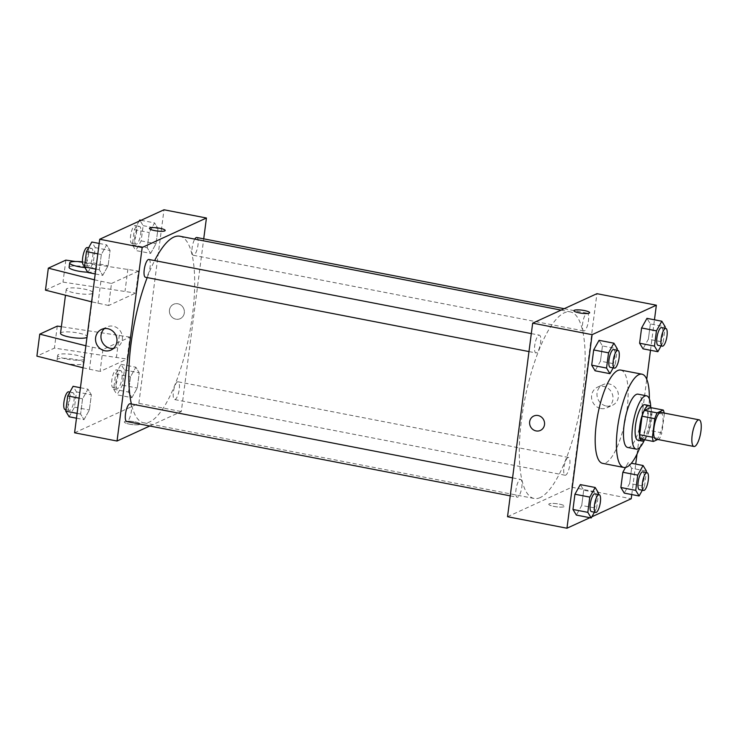 <?xml version="1.0" encoding="UTF-8"?>
<svg xmlns="http://www.w3.org/2000/svg" width="738" height="738" viewBox="0 0 738 738"><rect width="100%" height="100%" fill="white"/><g stroke="black" fill="none" stroke-linecap="round" stroke-linejoin="round"><path stroke-width="0.55" stroke-dasharray="3.69 2.77" d="M660.934 412.431A13.579 4.004 -79 0 1 662.53 425.134A13.579 4.004 -79 0 1 656.635 438.953A13.579 4.004 -79 0 1 655.768 439.092M650.547 407.588A17.518 5.166 -79 0 1 651.562 411.859L649.154 430.374L661.894 432.837L664.301 414.322A17.518 5.166 -79 0 0 664.135 413.059M657.761 439.47L659.569 438.649A17.518 5.166 -79 0 0 661.894 432.837M640.685 438.999L646.829 436.176L659.569 438.649M649.154 430.374A17.518 5.166 -79 0 1 646.829 436.176M644.744 439.783A18.099 5.341 101 0 0 650.861 424.313A18.099 5.341 101 0 0 650.971 407.671M644.809 404.701A18.099 5.341 -79 0 1 646.94 421.638A18.099 5.341 -79 0 1 639.08 440.069A18.099 5.341 -79 0 1 637.927 440.235M651.562 411.859L664.301 414.322M644.339 440.189A27.149 8.007 101 0 0 650.741 407.136M627.715 447.477A27.149 8.007 101 0 0 640.75 422.348A27.149 8.007 101 0 0 638.047 394.166M639.938 447.348A47.509 14.022 101 0 0 649.339 398.861M620.695 370.07A47.509 14.022 -79 0 1 626.285 414.516A47.509 14.022 -79 0 1 605.658 462.901A47.509 14.022 -79 0 1 602.614 463.353M613.177 367.893L615.326 364.046L600.464 361.168L595.096 370.79L600.464 361.168L602.448 345.928L599.053 340.319L602.448 345.928L617.3 348.806M661.082 345.919L663.231 342.072L648.37 339.194L643.001 348.825L648.37 339.194L650.353 323.954L646.958 318.346L650.353 323.954L665.206 326.833M589.902 517.707L591.858 516.803M631.765 494.561L635.722 464.082M637.023 454.101L646.737 379.295M650.501 350.273L654.458 319.803M594.431 512.181L596.581 508.325L581.729 505.447L576.36 515.078L581.729 505.447L583.703 490.207L580.317 484.598L583.703 490.207L598.564 493.095M642.346 490.207L644.486 486.36L629.634 483.473L624.265 493.104L629.634 483.473L631.608 468.243L628.222 462.625L625.529 467.458L628.222 462.625L631.377 463.243M540.234 497.569A95.027 28.044 -79 0 1 534.155 498.482A95.027 28.044 -79 0 1 524.709 399.858A95.027 28.044 -79 0 1 570.317 311.906A95.027 28.044 -79 0 1 581.489 400.808A95.027 28.044 -79 0 1 540.234 497.569M507.532 516.711L571.793 487.237L596.931 293.678M584.413 330.864A9.05 2.666 -79 0 1 583.832 330.947A9.05 2.666 -79 0 1 582.937 321.556A9.05 2.666 -79 0 1 587.282 313.18A9.05 2.666 -79 0 1 588.343 321.648A9.05 2.666 -79 0 1 584.413 330.864M536.508 352.838A9.05 2.666 -79 0 1 535.926 352.921A9.05 2.666 -79 0 1 535.032 343.53A9.05 2.666 -79 0 1 539.377 335.153A9.05 2.666 -79 0 1 540.437 343.622A9.05 2.666 -79 0 1 536.508 352.838M517.772 497.117A9.05 2.666 -79 0 1 517.19 497.209A9.05 2.666 -79 0 1 516.286 487.818A9.05 2.666 -79 0 1 520.631 479.442A9.05 2.666 -79 0 1 521.701 487.901A9.05 2.666 -79 0 1 517.772 497.117M567.965 457.551A9.05 2.666 101 0 0 564.035 466.767A9.05 2.666 101 0 0 565.096 475.235A9.05 2.666 101 0 0 569.441 466.859A9.05 2.666 101 0 0 568.537 457.468A9.05 2.666 101 0 0 567.965 457.551M571.793 487.237L631.221 498.75M606.276 406.011A11.347 10.609 -114.6 0 0 612.439 405.3A11.347 10.609 -114.6 0 0 617.355 390.559A11.347 10.609 -114.6 0 0 602.983 384.664A11.347 10.609 -114.6 0 0 597.107 396.214A11.347 10.609 -114.6 0 0 606.276 406.011M549.22 503.823A7.915 1.568 7.4 0 0 548.786 504.238A7.915 1.568 7.4 0 0 556.443 506.812A7.915 1.568 7.4 0 0 564.496 506.277A7.915 1.568 7.4 0 0 558.039 503.888A7.915 1.568 7.4 0 0 549.22 503.823A7.915 1.568 7.4 0 0 548.795 504.238A7.915 1.568 7.4 0 0 556.443 506.812A7.915 1.568 7.4 0 0 564.496 506.277A7.915 1.568 7.4 0 0 558.039 503.879A7.915 1.568 7.4 0 0 549.22 503.814M589.634 312.737L589.634 312.728A7.915 1.568 -172.6 0 1 589.634 312.737A7.915 1.568 -172.6 0 1 589.21 313.152A7.915 1.568 -172.6 0 1 580.382 313.087A7.915 1.568 -172.6 0 1 573.924 310.689L573.924 310.689M600.843 408.511A11.347 10.609 -114.6 0 0 607.005 407.791A11.347 10.609 -114.6 0 0 611.922 393.05A11.347 10.609 -114.6 0 0 597.549 387.155A11.347 10.609 -114.6 0 0 591.673 398.704A11.347 10.609 -114.6 0 0 600.843 408.511M533.777 416.029L533.777 416.029A7.915 7.398 65.4 0 1 543.814 420.134A7.915 7.398 65.4 0 1 540.382 430.42L540.382 430.42M179.814 236.225A95.027 28.044 -79 0 1 190.994 325.126A95.027 28.044 -79 0 1 149.74 421.896A95.027 28.044 -79 0 1 143.652 422.8A95.027 28.044 -79 0 1 131.382 404M147.185 277.58A95.027 28.044 -79 0 1 154.639 260.588M177.461 381.869A9.05 2.666 101 0 0 173.531 391.085A9.05 2.666 101 0 0 174.592 399.553A9.05 2.666 101 0 0 178.937 391.177A9.05 2.666 101 0 0 178.042 381.786A9.05 2.666 101 0 0 177.461 381.869M148.873 259.472A9.05 2.666 -79 0 1 149.934 267.94A9.05 2.666 -79 0 1 146.004 277.156A9.05 2.666 -79 0 1 145.432 277.239M130.137 403.76A9.05 2.666 -79 0 1 131.198 412.228A9.05 2.666 -79 0 1 127.268 421.444A9.05 2.666 -79 0 1 126.687 421.527M196.778 237.498A9.05 2.666 -79 0 1 197.849 245.966A9.05 2.666 -79 0 1 193.919 255.182A9.05 2.666 -79 0 1 193.338 255.274A9.05 2.666 -79 0 1 192.018 248.844A9.05 2.666 -79 0 1 194.767 239.121M149.786 426.001L181.299 411.555L203.725 238.844M113.514 348.382A11.347 10.609 -114.6 0 0 116.419 347.552A11.347 10.609 -114.6 0 0 121.336 332.81A11.347 10.609 -114.6 0 0 106.964 326.925A11.347 10.609 -114.6 0 0 104.436 328.585M149.473 228.429L149.473 228.429A7.915 1.568 7.4 0 0 157.12 231.003A7.915 1.568 7.4 0 0 165.174 230.468A7.915 1.568 7.4 0 0 165.183 230.468L165.174 230.468M169.463 310.043A7.915 7.398 -114.6 0 0 172.507 317.598A7.915 7.398 -114.6 0 0 180.192 318.687A7.915 7.398 -114.6 0 0 183.614 308.401A7.915 7.398 -114.6 0 0 173.587 304.287A7.915 7.398 -114.6 0 0 169.463 310.043A7.915 7.398 65.4 0 1 173.587 304.287A7.915 7.398 65.4 0 1 183.614 308.401A7.915 7.398 65.4 0 1 180.192 318.687A7.915 7.398 65.4 0 1 172.507 317.598A7.915 7.398 65.4 0 1 169.463 310.043M74.584 432.8L138.855 403.326L181.299 411.555M138.855 403.326L163.993 209.776M129.63 424.175A7.915 1.568 7.4 0 0 140.045 424.018A7.915 1.568 7.4 0 0 132.388 421.453A7.915 1.568 7.4 0 0 124.335 421.979A7.915 1.568 7.4 0 0 129.63 424.175A7.915 1.568 -172.6 0 1 124.335 421.979A7.915 1.568 -172.6 0 1 132.388 421.444A7.915 1.568 -172.6 0 1 140.045 424.018A7.915 1.568 -172.6 0 1 129.63 424.166M102.73 275.375L108.099 265.745L110.073 250.505L106.687 244.896L101.318 254.527L99.335 269.757L102.73 275.375L108.099 265.745L110.073 250.505L106.687 244.896L101.318 254.527L99.335 269.757L102.73 275.375L95.22 273.918M150.635 253.402L156.004 243.771L157.987 228.531L154.593 222.922L149.224 232.553L147.24 247.793L150.635 253.402L156.004 243.771L157.987 228.531L154.593 222.922L149.224 232.553L147.24 247.793L150.635 253.402L135.774 250.523L141.152 240.892L143.126 225.653L139.731 220.044M131.89 397.681L137.268 388.05L139.242 372.819L135.857 367.21L130.478 376.832L128.504 392.072L131.89 397.681L137.268 388.05L139.242 372.819L135.857 367.21L130.478 376.832L128.504 392.072L131.89 397.681L117.038 394.802L122.407 385.171L124.39 369.941L120.995 364.323L115.626 373.954L113.643 389.194L117.038 394.802M83.984 419.654L89.363 410.024L91.337 394.784L87.942 389.175L82.573 398.806L80.599 414.046L83.984 419.654L89.363 410.024L91.337 394.784L87.942 389.175L82.573 398.806L80.599 414.046L83.984 419.654L76.484 418.197M94.455 279.813L111.493 283.493L108.634 305.495L135.654 293.097L138.513 271.104L75.433 261.492M111.493 283.493L138.513 271.104M85.885 345.799L102.923 349.48L129.943 337.091L127.084 359.083L54.428 348.096L36.9 356.131M102.923 349.48L100.064 371.472L127.084 359.083M92.434 293.539A13.579 2.684 -172.6 0 1 77.305 293.429A13.579 2.684 -172.6 0 1 66.236 289.324A13.579 2.684 -172.6 0 1 80.045 288.41A13.579 2.684 -172.6 0 1 93.163 292.82A13.579 2.684 -172.6 0 1 92.434 293.539M108.634 305.495L91.604 301.814M45.47 290.154L62.998 282.11L135.654 293.097M86.983 337.386A13.579 2.684 7.4 0 0 87.453 336.805A13.579 2.684 7.4 0 0 76.383 332.69A13.579 2.684 7.4 0 0 61.254 332.589A13.579 2.684 7.4 0 0 60.525 333.308M129.943 337.091L61.383 326.694M66.752 359.065A13.579 2.684 7.4 0 0 84.593 358.797A13.579 2.684 7.4 0 0 71.475 354.388A13.579 2.684 7.4 0 0 57.665 355.301A13.579 2.684 7.4 0 0 66.752 359.065M83.034 367.792L100.064 371.472M64.427 363.096A13.579 2.684 7.4 0 0 66.18 363.456A13.579 2.684 7.4 0 0 84.021 363.197A13.579 2.684 7.4 0 0 70.903 358.788A13.579 2.684 7.4 0 0 57.094 359.701A13.579 2.684 7.4 0 0 62.278 362.552M87.702 272.211A13.579 2.684 7.4 0 0 96.023 270.818A13.579 2.684 7.4 0 0 84.953 266.713A13.579 2.684 7.4 0 0 69.824 266.603A13.579 2.684 7.4 0 0 69.095 267.322M82.499 261.898A13.579 2.684 -172.6 0 1 96.595 266.427A13.579 2.684 -172.6 0 1 84.898 267.571M100.885 281.436L98.025 303.438M92.315 347.423L89.455 369.415M65.857 260.117L62.998 282.11M57.287 326.104L54.428 348.096M127.905 269.047L125.045 291.04M119.335 335.034L116.475 357.026M644.486 486.36L646.285 472.532M642.816 471.859A9.05 2.666 -79 0 1 643.887 480.327A9.05 2.666 -79 0 1 639.957 489.543A9.05 2.666 -79 0 1 639.376 489.635M629.634 483.473L631.608 468.243L646.47 471.121M631.608 468.243L628.222 462.625M663.231 342.072L665.021 328.253M661.562 327.58A9.05 2.666 -79 0 1 662.623 336.048A9.05 2.666 -79 0 1 658.693 345.264A9.05 2.666 -79 0 1 658.111 345.347M648.37 339.194L650.353 323.954M596.581 508.325L598.38 494.506M594.911 493.833A9.05 2.666 -79 0 1 595.981 502.301A9.05 2.666 -79 0 1 592.051 511.517A9.05 2.666 -79 0 1 591.47 511.6M581.729 505.447L583.703 490.207M615.326 364.046L617.116 350.218M613.656 349.554A9.05 2.666 -79 0 1 614.717 358.013A9.05 2.666 -79 0 1 610.787 367.229A9.05 2.666 -79 0 1 610.206 367.321M600.464 361.168L602.448 345.928M117.877 388.363A9.05 2.666 -79 0 1 117.296 388.446A9.05 2.666 -79 0 1 116.392 379.055A9.05 2.666 -79 0 1 120.737 370.679A9.05 2.666 -79 0 1 121.807 379.147A9.05 2.666 -79 0 1 117.877 388.363M120.995 364.323L135.857 367.21M115.626 373.954L130.478 376.832M113.643 389.194L128.504 392.072M122.407 385.171L137.268 388.05M124.39 369.941L139.242 372.819M113.634 387.542A9.05 2.666 -79 0 1 113.052 387.625A9.05 2.666 -79 0 1 112.148 378.234A9.05 2.666 -79 0 1 116.493 369.858A9.05 2.666 -79 0 1 117.563 378.326A9.05 2.666 -79 0 1 113.634 387.542M139.095 221.197L134.362 229.675L132.388 244.905L135.774 250.523M136.613 244.075A9.05 2.666 -79 0 1 136.032 244.167A9.05 2.666 -79 0 1 135.137 234.776A9.05 2.666 -79 0 1 139.482 226.4A9.05 2.666 -79 0 1 140.543 234.859A9.05 2.666 -79 0 1 136.613 244.075M141.05 220.293L154.593 222.922M134.362 229.675L149.224 232.553M132.388 244.905L147.24 247.793M141.152 240.892L156.004 243.771M143.126 225.653L157.987 228.531M132.37 243.254A9.05 2.666 -79 0 1 131.788 243.346A9.05 2.666 -79 0 1 130.894 233.946A9.05 2.666 -79 0 1 135.229 225.57A9.05 2.666 -79 0 1 136.299 234.038A9.05 2.666 -79 0 1 132.37 243.254M69.132 416.776L74.501 407.145L76.484 391.906L73.09 386.297M69.972 410.337A9.05 2.666 -79 0 1 69.39 410.42A9.05 2.666 -79 0 1 68.486 401.029A9.05 2.666 -79 0 1 72.831 392.653A9.05 2.666 -79 0 1 73.901 401.121A9.05 2.666 -79 0 1 69.972 410.337M80.442 387.727L87.942 389.175M79.095 398.133L82.573 398.806M77.112 413.372L80.599 414.046M74.501 407.145L89.363 410.024M76.484 391.906L91.337 394.784M68.588 391.832A9.05 2.666 -79 0 1 69.649 400.3A9.05 2.666 -79 0 1 65.719 409.516A9.05 2.666 -79 0 1 65.147 409.599M87.868 272.488L93.246 262.866L95.22 247.627L91.826 242.018M88.708 266.049A9.05 2.666 -79 0 1 88.126 266.141A9.05 2.666 -79 0 1 87.232 256.741A9.05 2.666 -79 0 1 91.567 248.365A9.05 2.666 -79 0 1 92.637 256.833A9.05 2.666 -79 0 1 88.708 266.049M99.178 243.439L106.687 244.896M97.831 253.844L101.318 254.527M95.848 269.084L99.335 269.757M93.246 262.866L108.099 265.745M95.22 247.627L110.073 250.505M87.324 247.544A9.05 2.666 -79 0 1 88.394 256.012A9.05 2.666 -79 0 1 84.464 265.228A9.05 2.666 -79 0 1 83.883 265.32M607.005 407.791L612.439 405.3M597.549 387.155L602.983 384.664M143.652 422.8L534.155 498.482M561.092 310.117L570.317 311.906M568.537 457.468L178.042 381.786M565.096 475.235L174.592 399.553M528.98 351.574L535.926 352.921M531.314 333.594L539.377 335.153M510.244 495.862L517.19 497.209M512.578 477.873L520.631 479.442M193.338 255.274L583.832 330.947M564.183 308.705L587.282 313.18M110.986 350.043L116.419 347.552M101.53 329.416L106.964 326.925M66.236 289.324L65.47 295.209M93.163 292.82L87.453 336.805M84.021 363.197L84.593 358.797M57.094 359.701L57.665 355.301M96.595 266.427L96.023 270.818M113.052 387.625L117.296 388.446M116.493 369.858L120.737 370.679M131.788 243.346L136.032 244.167M135.229 225.57L139.482 226.4M65.922 409.747L69.39 410.42M69.87 392.081L72.831 392.653M84.658 265.468L88.126 266.141M88.606 247.793L91.567 248.365"/><path stroke-width="1.11" d="M694.836 446.361A13.579 4.004 -79 0 1 693.969 446.49A13.579 4.004 -79 0 1 692.613 432.403A13.579 4.004 -79 0 1 699.135 419.839A13.579 4.004 -79 0 1 700.731 432.533A13.579 4.004 -79 0 1 694.836 446.361M693.969 446.49L655.768 439.092A13.579 4.004 -79 0 1 654.412 424.996A13.579 4.004 -79 0 1 660.934 412.431L699.135 419.839M663.278 410.051L657.134 412.874A17.518 5.166 -79 0 0 654.8 418.677L642.069 416.214A17.518 5.166 -79 0 1 644.394 410.402L650.547 407.588L663.278 410.051A17.518 5.166 -79 0 1 664.135 413.059M654.8 418.677L652.401 437.2A17.518 5.166 -79 0 0 653.416 441.462L657.761 439.47M642.069 416.214L639.661 434.728L652.401 437.2M639.661 434.728A17.518 5.166 -79 0 0 640.685 438.999L653.416 441.462M650.971 407.671A18.099 5.341 101 0 0 649.062 405.522A18.099 5.341 101 0 0 639.772 425.974A18.099 5.341 101 0 0 642.171 441.066A18.099 5.341 101 0 0 644.744 439.783M642.171 441.066L637.927 440.235A18.099 5.341 -79 0 1 635.529 425.153A18.099 5.341 -79 0 1 644.809 404.701L649.062 405.522M644.394 410.402L657.134 412.874M650.741 407.136A27.149 8.007 101 0 0 646.534 395.817A27.149 8.007 101 0 0 632.604 426.49A27.149 8.007 101 0 0 636.202 449.128A27.149 8.007 101 0 0 644.339 440.189M646.534 395.817L638.047 394.166A27.149 8.007 101 0 0 624.117 424.848A27.149 8.007 101 0 0 627.715 447.477L636.202 449.128M649.339 398.861A47.509 14.022 101 0 0 641.922 374.175A47.509 14.022 101 0 0 617.54 427.856A47.509 14.022 101 0 0 623.841 467.468A47.509 14.022 101 0 0 639.938 447.348M623.841 467.468L602.614 463.353A47.509 14.022 -79 0 1 596.322 423.741A47.509 14.022 -79 0 1 620.695 370.07L641.922 374.175M617.116 350.218L617.3 348.806L613.905 343.198L599.053 340.319L593.684 349.95L591.701 365.181L595.096 370.79L609.948 373.677L613.177 367.893M665.021 328.253L665.206 326.833L661.82 321.224L646.958 318.346L641.59 327.976L639.606 343.216L643.001 348.825L657.853 351.703L661.082 345.919M654.458 319.803L656.359 305.2L592.097 334.674L566.959 528.224L589.902 517.707M591.858 516.803L631.221 498.75L631.765 494.561M635.722 464.082L637.023 454.101M646.737 379.295L650.501 350.273M598.38 494.506L598.564 493.095L595.169 487.477L580.317 484.598L574.939 494.229L572.965 509.469L576.36 515.078L591.212 517.956L594.431 512.181M646.285 472.532L646.47 471.121L643.075 465.512L637.706 475.134L622.854 472.255L625.529 467.458L622.854 472.255L620.87 487.495L624.265 493.104L639.117 495.982L642.346 490.207M656.359 305.2L596.931 293.678L532.67 323.161L507.532 516.711L566.959 528.224M532.67 323.161L592.097 334.674M540.382 430.42A7.915 7.398 65.4 0 1 536.083 430.918A7.915 7.398 65.4 0 1 529.681 424.082A7.915 7.398 65.4 0 1 533.777 416.029A7.915 7.398 65.4 0 1 543.805 420.134A7.915 7.398 65.4 0 1 540.382 430.42A7.915 7.398 65.4 0 1 536.083 430.918A7.915 7.398 65.4 0 1 529.681 424.082A7.915 7.398 65.4 0 1 533.777 416.029M589.21 313.152A7.915 1.568 -172.6 0 1 580.382 313.087A7.915 1.568 -172.6 0 1 573.924 310.689A7.915 1.568 -172.6 0 1 581.987 310.154A7.915 1.568 -172.6 0 1 589.634 312.728A7.915 1.568 -172.6 0 1 589.21 313.152M573.924 310.689A7.915 1.568 -172.6 0 1 581.978 310.163A7.915 1.568 -172.6 0 1 589.634 312.728M131.382 404A95.027 28.044 -79 0 1 147.185 277.58M154.639 260.588A95.027 28.044 -79 0 1 179.814 236.225L561.092 310.117M528.98 351.574L145.432 277.239A9.05 2.666 -79 0 1 144.528 267.848A9.05 2.666 -79 0 1 148.873 259.472L531.314 333.594M510.244 495.862L126.687 421.527A9.05 2.666 -79 0 1 125.792 412.136A9.05 2.666 -79 0 1 130.137 403.76L512.578 477.873M194.767 239.121A9.05 2.666 -79 0 1 196.778 237.498L564.183 308.705M203.725 238.844L206.437 218.005L142.176 247.479L117.038 441.029L149.786 426.001M104.824 350.762A11.347 10.609 65.4 0 1 95.654 340.965A11.347 10.609 65.4 0 1 101.53 329.416A11.347 10.609 65.4 0 1 115.903 335.301A11.347 10.609 65.4 0 1 110.986 350.043A11.347 10.609 65.4 0 1 104.824 350.762M206.437 218.005L163.993 209.776L99.722 239.25L142.176 247.479M99.722 239.25L74.584 432.8L117.038 441.029M104.436 328.585A11.347 10.609 -114.6 0 0 101.438 340.043A11.347 10.609 -114.6 0 0 110.257 348.271A11.347 10.609 -114.6 0 0 113.514 348.382M165.183 230.468A7.915 1.568 7.4 0 0 159.878 228.282A7.915 1.568 -172.6 0 1 165.183 230.468A7.915 1.568 -172.6 0 1 157.12 231.003A7.915 1.568 -172.6 0 1 149.473 228.429A7.915 1.568 -172.6 0 1 159.878 228.273A7.915 1.568 7.4 0 0 149.473 228.429M91.604 301.814L45.47 290.154L48.33 268.162L94.455 279.813M65.47 295.209L60.525 333.308A13.579 2.684 7.4 0 0 71.595 337.423A13.579 2.684 7.4 0 0 86.724 337.524A13.579 2.684 7.4 0 0 86.983 337.386M61.383 326.694L57.287 326.104L39.76 334.139L85.885 345.799M39.76 334.139L36.9 356.131L83.034 367.792M62.278 362.552A13.579 2.684 7.4 0 0 64.427 363.096M84.898 267.571A13.579 2.684 -172.6 0 1 78.745 266.686A13.579 2.684 -172.6 0 1 69.667 262.922L69.095 267.322A13.579 2.684 7.4 0 0 78.173 271.086A13.579 2.684 7.4 0 0 87.702 272.211M75.433 261.492L65.857 260.117L48.33 268.162M69.667 262.922A13.579 2.684 -172.6 0 1 82.499 261.898M637.706 475.134L635.722 490.373L639.117 495.982M643.619 490.456L639.376 489.635A9.05 2.666 -79 0 1 638.471 480.235A9.05 2.666 -79 0 1 642.816 471.859L647.06 472.68A9.05 2.666 -79 0 1 648.13 481.148A9.05 2.666 -79 0 1 644.2 490.364A9.05 2.666 -79 0 1 643.619 490.456A9.05 2.666 -79 0 1 642.724 481.065A9.05 2.666 -79 0 1 647.06 472.68M631.377 463.243L643.075 465.512M622.854 472.255L620.87 487.495L635.722 490.373M620.87 487.495L624.265 493.104M661.82 321.224L656.442 330.855L654.468 346.094L657.853 351.703M662.355 346.168L658.111 345.347A9.05 2.666 -79 0 1 657.217 335.956A9.05 2.666 -79 0 1 661.562 327.58L665.805 328.401A9.05 2.666 -79 0 1 666.866 336.869A9.05 2.666 -79 0 1 662.936 346.085A9.05 2.666 -79 0 1 662.355 346.168A9.05 2.666 -79 0 1 661.46 336.777A9.05 2.666 -79 0 1 665.805 328.401M646.958 318.346L641.59 327.976L656.442 330.855M641.59 327.976L639.606 343.216L654.468 346.094M639.606 343.216L643.001 348.825M595.169 487.477L589.8 497.108L587.817 512.347L591.212 517.956M595.714 512.43L591.47 511.6A9.05 2.666 -79 0 1 590.566 502.209A9.05 2.666 -79 0 1 594.911 493.833L599.155 494.654A9.05 2.666 -79 0 1 600.225 503.122A9.05 2.666 -79 0 1 596.295 512.338A9.05 2.666 -79 0 1 595.714 512.43A9.05 2.666 -79 0 1 594.81 503.03A9.05 2.666 -79 0 1 599.155 494.654M580.317 484.598L574.939 494.229L589.8 497.108M574.939 494.229L572.965 509.469L587.817 512.347M572.965 509.469L576.36 515.078M613.905 343.198L608.536 352.829L606.562 368.059L609.948 373.677M614.45 368.142L610.206 367.321A9.05 2.666 -79 0 1 609.311 357.93A9.05 2.666 -79 0 1 613.656 349.554L617.9 350.375A9.05 2.666 -79 0 1 618.961 358.843A9.05 2.666 -79 0 1 615.031 368.059A9.05 2.666 -79 0 1 614.45 368.142A9.05 2.666 -79 0 1 613.555 358.751A9.05 2.666 -79 0 1 617.9 350.375M599.053 340.319L593.684 349.95L608.536 352.829M593.684 349.95L591.701 365.181L606.562 368.059M591.701 365.181L595.096 370.79M141.05 220.293L139.731 220.044L139.095 221.197M80.442 387.727L73.09 386.297L67.721 395.928L65.737 411.167L69.132 416.776L76.484 418.197M67.721 395.928L79.095 398.133M65.737 411.167L77.112 413.372M65.922 409.747L65.147 409.599A9.05 2.666 -79 0 1 64.243 400.208A9.05 2.666 -79 0 1 68.588 391.832L69.87 392.081M99.178 243.439L91.826 242.018L86.457 251.64L84.483 266.879L87.868 272.488L95.22 273.918M86.457 251.64L97.831 253.844M84.483 266.879L95.848 269.084M84.658 265.468L83.883 265.32A9.05 2.666 -79 0 1 82.979 255.92A9.05 2.666 -79 0 1 87.324 247.544L88.606 247.793"/></g></svg>
